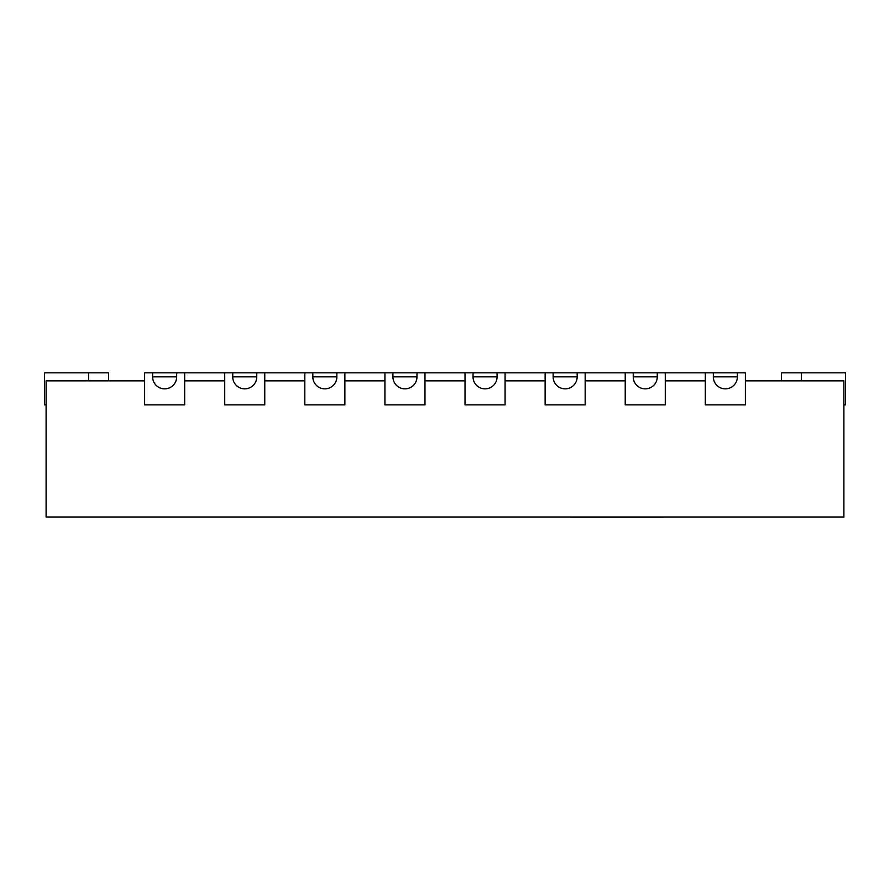 <?xml version="1.0" encoding="UTF-8"?>
<svg xmlns="http://www.w3.org/2000/svg" width="890" height="890" viewBox="0 0 890 890"><rect width="100%" height="100%" fill="white"/><g stroke="black" fill="none" stroke-linecap="round" stroke-linejoin="round"><path stroke-width="1.33" d="M555.26 517.012L553.791 517.012M689.55 517.012L663.206 517.012M663.206 517.168L570.49 517.168M144.625 380.842L46.102 380.842L46.102 517.012L843.898 517.012L843.898 380.842L745.375 380.842M705.325 380.842L665.275 380.842M625.225 380.842L585.175 380.842M545.125 380.842L505.075 380.842M465.025 380.842L424.975 380.842M384.925 380.842L344.875 380.842M304.825 380.842L264.775 380.842M224.725 380.842L184.675 380.842M176.665 376.837L152.635 376.837A12.015 12.015 0 0 0 164.65 388.852A12.015 12.015 0 0 0 176.665 376.837L176.665 372.832L224.725 372.832L224.725 404.872L264.775 404.872L264.775 372.832L304.825 372.832L304.825 404.872L344.875 404.872L344.875 372.832L384.925 372.832L384.925 404.872L424.975 404.872L424.975 372.832L465.025 372.832L465.025 404.872L505.075 404.872L505.075 372.832L545.125 372.832L545.125 404.872L585.175 404.872L585.175 372.832L625.225 372.832L625.225 404.872L665.275 404.872L665.275 372.832L705.325 372.832L705.325 404.872L745.375 404.872L745.375 372.832L713.335 372.832L713.335 376.837A12.015 12.015 0 0 0 725.35 388.852A12.015 12.015 0 0 0 737.365 376.837L737.365 372.832M633.235 376.837A12.015 12.015 0 0 0 645.25 388.852A12.015 12.015 0 0 0 657.265 376.837L657.265 372.832L633.235 372.832L633.235 376.837L657.265 376.837M625.225 372.832L633.235 372.832M657.265 372.832L665.275 372.832M705.325 372.832L713.335 372.832M553.135 376.837A12.015 12.015 0 0 0 565.15 388.852A12.015 12.015 0 0 0 577.165 376.837L577.165 372.832L553.135 372.832L553.135 376.837L577.165 376.837M545.125 372.832L553.135 372.832M577.165 372.832L585.175 372.832M473.035 376.837A12.015 12.015 0 0 0 485.05 388.852A12.015 12.015 0 0 0 497.065 376.837L497.065 372.832L473.035 372.832L473.035 376.837L497.065 376.837M465.025 372.832L473.035 372.832M497.065 372.832L505.075 372.832M392.935 376.837A12.015 12.015 0 0 0 404.95 388.852A12.015 12.015 0 0 0 416.965 376.837L416.965 372.832L392.935 372.832L392.935 376.837L416.965 376.837M384.925 372.832L392.935 372.832M416.965 372.832L424.975 372.832M312.835 376.837A12.015 12.015 0 0 0 324.85 388.852A12.015 12.015 0 0 0 336.865 376.837L336.865 372.832L312.835 372.832L312.835 376.837L336.865 376.837M304.825 372.832L312.835 372.832M336.865 372.832L344.875 372.832M232.735 376.837A12.015 12.015 0 0 0 244.75 388.852A12.015 12.015 0 0 0 256.765 376.837L256.765 372.832L232.735 372.832L232.735 376.837L256.765 376.837M224.725 372.832L232.735 372.832M256.765 372.832L264.775 372.832M152.635 376.837L152.635 372.832L176.665 372.832M184.675 372.832L184.675 404.872L144.625 404.872L144.625 372.832L152.635 372.832M781.42 380.842L781.42 372.832L845.5 372.832L845.5 404.872L843.898 404.872M44.5 376.837L44.5 372.832L108.58 372.832L108.58 380.842M44.5 372.832L44.5 404.872L46.102 404.872M737.365 376.837L713.335 376.837M801.445 372.832L801.445 380.842M88.555 372.832L88.555 380.842"/></g></svg>
